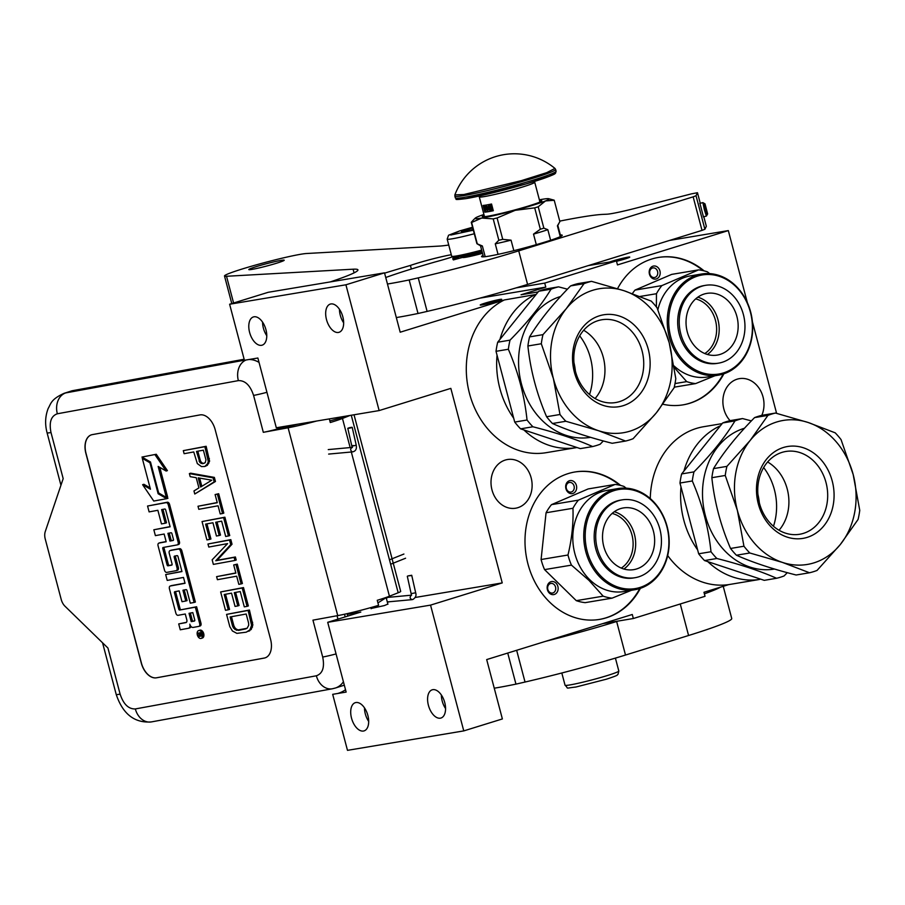 <?xml version="1.0" encoding="UTF-8"?>
<svg xmlns="http://www.w3.org/2000/svg" width="905" height="905" viewBox="0 0 905 905"><rect width="100%" height="100%" fill="white"/><g stroke="black" fill="none" stroke-linecap="round" stroke-linejoin="round"><path stroke-width="1.36" d="M345.518 689.723A34.763 28.779 -99.5 0 1 338.38 693.287A34.763 28.779 -99.5 0 1 337.769 693.468M720.391 425.78A79.945 66.201 80.5 0 0 683.909 471.12M681.001 486.947A79.945 66.201 80.5 0 0 697.631 549.878M707.823 561.654A79.945 66.201 80.5 0 0 759.08 579.539L728.706 584.619A79.945 66.201 -99.5 0 1 667.686 555.557M650.265 498.576A79.945 66.201 -99.5 0 1 696.465 428.416A79.945 66.201 -99.5 0 1 703.66 426.708L722.133 423.619M728.706 584.619L703.966 592.277L705.029 596.305L633.342 618.511L632.278 614.484L486.686 659.575L502.377 718.943L463.767 730.901L430.542 605.117L502.23 582.911L450.837 388.369L379.138 410.576L345.914 284.792L384.512 272.846L400.191 332.214L504.357 299.951L536.145 294.43M534.719 294.872A79.945 66.201 80.5 0 0 499.956 339.398M497.049 355.235A79.945 66.201 80.5 0 0 513.678 418.167M523.882 429.932A79.945 66.201 80.5 0 0 576.462 447.613A79.945 66.201 80.5 0 0 576.994 447.523M497.117 301.15A11.12 0.69 165.2 0 1 486.076 304.114A11.12 0.69 165.2 0 1 480.216 305.019A11.12 0.69 165.2 0 1 484.82 303.209A11.12 0.69 165.2 0 1 495.872 300.256A11.12 0.69 165.2 0 1 501.721 299.34A11.12 0.69 165.2 0 1 497.117 301.15M479.774 298.164L545.783 287.123L521.042 294.781L538.17 291.919M576.462 447.613L546.088 452.692A79.945 66.201 -99.5 0 1 469.695 394.263A79.945 66.201 -99.5 0 1 504.357 299.951M761.806 415.361A24.684 20.442 80.5 0 0 759.793 389.308A24.684 20.442 80.5 0 0 739.374 378.641A24.684 20.442 80.5 0 0 737.145 379.172A24.684 20.442 80.5 0 0 723.276 396.673A24.684 20.442 80.5 0 0 730.086 420.655M505.262 460.057A24.684 20.442 80.5 0 0 491.664 488.587A24.684 20.442 80.5 0 0 515.635 508.214A24.684 20.442 80.5 0 0 517.852 507.682A24.684 20.442 80.5 0 0 531.461 479.141A24.684 20.442 80.5 0 0 507.49 459.525A24.684 20.442 80.5 0 0 505.262 460.057M640.389 588.341A74.73 61.879 -99.5 0 1 606.305 617.81A74.73 61.879 -99.5 0 1 599.585 619.405A74.73 61.879 -99.5 0 1 527.004 560.003A74.73 61.879 -99.5 0 1 568.204 473.587A74.73 61.879 -99.5 0 1 574.935 471.98A74.73 61.879 -99.5 0 1 620.615 485.442M723.898 373.788A74.73 61.879 -99.5 0 1 689.825 403.257A74.73 61.879 -99.5 0 1 683.094 404.852A74.73 61.879 -99.5 0 1 662.946 404.252M617.561 288.65A74.73 61.879 -99.5 0 1 651.713 259.034A74.73 61.879 -99.5 0 1 658.444 257.439A74.73 61.879 -99.5 0 1 704.124 270.889M545.783 287.123L544.72 283.095L616.407 260.889L617.47 264.916L728.321 230.594L747.372 302.711M752.406 321.75L776.603 413.347M544.72 283.095L516.122 287.88M430.542 605.117L327.712 622.312L360.801 612.063L347.339 614.314L347.814 616.09M347.339 614.314L357.78 611.079M379.138 410.576L276.308 427.771L257.88 358.018L244.418 360.269L229.621 304.238L268.219 292.292L384.512 272.846M463.767 730.901L347.486 750.347L332.689 694.327L346.14 692.076L327.712 622.312M639.756 588.544A74.73 61.879 -99.5 0 1 605.728 617.911A74.73 61.879 -99.5 0 1 599.291 619.45M574.641 472.037A74.73 61.879 -99.5 0 1 619.642 485.204M723.265 373.991A74.73 61.879 -99.5 0 1 689.248 403.359A74.73 61.879 -99.5 0 1 682.811 404.908M658.15 257.484A74.73 61.879 -99.5 0 1 703.151 270.652M609.54 262.043A11.301 0.701 165.2 0 1 612.606 261.025A11.301 0.701 165.2 0 1 623.828 258.016A11.301 0.701 165.2 0 1 629.767 257.088A11.301 0.701 165.2 0 1 625.095 258.932A11.301 0.701 165.2 0 1 616.52 261.296M728.321 230.594L669.666 240.402M616.407 260.889L588.329 265.595M345.914 284.792L229.621 304.238M261.545 345.314A14.774 8.236 72.8 0 1 249.757 332.961A14.774 8.236 72.8 0 1 253.411 316.942A14.774 8.236 72.8 0 1 254.011 316.795A14.774 8.236 72.8 0 1 265.799 329.149A14.774 8.236 72.8 0 1 262.145 345.167A14.774 8.236 72.8 0 1 261.545 345.314M338.425 332.452A14.774 8.236 72.8 0 1 326.637 320.099A14.774 8.236 72.8 0 1 330.291 304.091A14.774 8.236 72.8 0 1 330.902 303.944A14.774 8.236 72.8 0 1 342.69 316.298A14.774 8.236 72.8 0 1 339.036 332.305A14.774 8.236 72.8 0 1 338.425 332.452M502.23 582.911L415.203 597.47M389.953 601.689L387.351 602.13M387.86 604.065L384.387 605.569L371.061 608.499M363.459 731.036A14.774 8.236 72.8 0 1 351.672 718.683A14.774 8.236 72.8 0 1 355.326 702.665A14.774 8.236 72.8 0 1 355.925 702.529A14.774 8.236 72.8 0 1 367.713 714.882A14.774 8.236 72.8 0 1 364.059 730.889A14.774 8.236 72.8 0 1 363.459 731.036M440.339 718.174A14.774 8.236 72.8 0 1 428.551 705.821A14.774 8.236 72.8 0 1 432.205 689.814A14.774 8.236 72.8 0 1 432.805 689.667A14.774 8.236 72.8 0 1 444.593 702.02A14.774 8.236 72.8 0 1 440.95 718.038A14.774 8.236 72.8 0 1 440.339 718.174M633.342 618.511L602.775 623.624M760.505 579.098L759.08 579.539M556.337 583.487A6.607 5.464 80.5 0 0 548.566 583.374A6.607 5.464 80.5 0 0 548.95 592.673A6.607 5.464 80.5 0 0 556.722 592.786A6.607 5.464 80.5 0 0 556.337 583.487M572.854 493.463A6.607 5.464 80.5 0 0 576.406 485.476A6.607 5.464 80.5 0 0 569.483 480.725A6.607 5.464 80.5 0 0 565.93 488.723A6.607 5.464 80.5 0 0 572.854 493.463M656.363 278.921A6.607 5.464 80.5 0 0 659.926 270.923A6.607 5.464 80.5 0 0 653.003 266.172A6.607 5.464 80.5 0 0 649.439 274.17A6.607 5.464 80.5 0 0 656.363 278.921M262.574 322.135A14.774 8.236 -107.2 0 0 266.771 335.71M339.454 309.272A14.774 8.236 -107.2 0 0 343.662 322.847M364.477 707.857A14.774 8.236 -107.2 0 0 368.686 721.432M441.369 695.006A14.774 8.236 -107.2 0 0 445.577 708.581M548.962 591.632A4.864 4.027 -99.5 0 1 547.774 586.678A4.864 4.027 -99.5 0 1 550.885 583.442A4.864 4.027 -99.5 0 1 554.403 584.856A4.864 4.027 80.5 0 1 555.591 589.811A4.864 4.027 80.5 0 1 552.491 593.047A4.864 4.027 80.5 0 1 548.962 591.632M568.974 482.557A4.864 4.027 -99.5 0 1 569.403 482.456A4.864 4.027 -99.5 0 1 574.132 486.324A4.864 4.027 -99.5 0 1 571.451 491.947A4.864 4.027 80.5 0 1 571.01 492.06A4.864 4.027 80.5 0 1 566.281 488.191A4.864 4.027 80.5 0 1 568.974 482.557M652.482 268.004A4.864 4.027 -99.5 0 1 652.924 267.903A4.864 4.027 -99.5 0 1 657.641 271.772A4.864 4.027 -99.5 0 1 654.96 277.405A4.864 4.027 80.5 0 1 654.53 277.507A4.864 4.027 80.5 0 1 649.801 273.638A4.864 4.027 80.5 0 1 652.482 268.004M329.861 420.904A15.645 0.973 -14.8 0 0 344.522 416.368M354.025 414.773L400.689 591.361A24.333 1.516 165.2 0 1 398.177 592.764L389.433 596.225A33.021 2.059 165.2 0 1 377.261 600.298L378.584 605.332A33.021 2.059 165.2 0 1 337.735 615.615L312.949 620.151L322.7 657.041A17.376 1.086 -14.8 0 0 336.06 653.93M244.158 359.251L73.034 390.587A34.763 21.799 72.3 0 0 71.325 391.005L64.108 393.313C50.725 399.433 50.997 403.698 48.18 408.46C45.193 416.198 44.831 424.321 47.094 432.839A17.376 1.086 165.2 0 0 50.997 432.522L63.18 478.632L45.261 531.574A10.43 6.539 -107.7 0 0 45.25 539.041L61.212 599.461A10.43 6.539 -107.7 0 0 64.99 606.226L107.933 648.025L120.116 694.135C123.453 704.214 128.521 709.147 135.331 708.943L316.354 675.786C322.644 673.592 324.759 667.347 322.7 657.041M344.285 685.062A34.763 21.799 72.3 0 1 342.61 685.719L335.382 688.026A34.763 21.799 -107.7 0 0 343.414 681.77M345.201 616.893L344.5 614.235M288.616 425.712L286.998 426.232A17.376 1.086 165.2 0 1 263.321 432.319L253.581 395.417A17.376 1.086 -14.8 0 0 266.941 392.306M292.473 425.067L285.629 427.251L297.711 424.196M316.58 421.04A33.021 2.059 165.2 0 1 288.107 427.782L263.321 432.319M141.27 663.014L85.885 453.382A17.376 10.905 72.3 0 1 91.371 434.853A17.376 10.905 72.3 0 1 92.231 434.638L199.982 414.909A17.376 10.905 72.3 0 1 215.186 429.705L270.572 639.337A17.376 10.905 72.3 0 1 265.086 657.867A17.376 10.905 72.3 0 1 264.226 658.082L156.475 677.811A17.376 10.905 72.3 0 1 141.27 663.014L141.395 662.969A17.376 10.905 -107.7 0 0 156.61 677.777L264.362 658.037A17.376 10.905 -107.7 0 0 265.142 657.845M329.33 418.902L330.291 422.522A33.021 2.059 165.2 0 0 342.463 418.449L350.156 447.568M350.077 415.44L342.463 418.449M91.439 434.83A17.376 10.905 -107.7 0 0 86.009 453.337L141.395 662.969M204.802 466.494L207.336 465.317L209.598 461.165L206.148 446.289L183.308 450.645L184.122 453.699L193.749 451.946L197.313 463.586L201.464 466.573L204.802 466.494L207.471 463.869L208.308 461.573L204.858 446.697L183.308 450.645M194.767 494.006L215.458 481.483L214.372 477.399L190.672 473.191L189.383 473.598L190.186 476.664L196.227 477.693L198.919 487.897L193.964 490.94L194.767 494.006L214.168 481.89L213.082 477.817L189.383 473.598M217.223 502.547L198.003 506.246L198.806 509.311L218.071 505.782L220.232 513.938L222.517 513.52L217.392 494.141L215.107 494.56L217.257 502.716L198.003 506.246M222.517 513.52L223.807 513.112L218.682 493.723L215.107 494.56M228.445 535.964L229.734 535.556L224.893 517.196L202.041 521.552L206.894 539.912L209.655 539.414L205.605 524.108L212.947 522.762L216.442 536.02L219.202 535.522L215.695 522.253L221.657 521.167L225.696 536.473L228.445 535.964L223.603 517.603L202.041 521.552M219.202 535.522L220.492 535.104L217.03 522.015M209.655 539.414L210.944 538.995L206.94 523.859M234.915 560.455L236.205 560.037L235.402 556.982L217.053 560.342L232.031 544.222L230.82 539.64L207.98 543.995L208.784 547.05L227.585 543.611L212.155 559.81L213.365 564.392L234.915 560.455L234.112 557.39L215.763 560.749L230.741 544.64L229.531 540.047L207.98 543.995M235.82 572.944L216.6 576.643L217.415 579.698L236.669 576.18L238.83 584.336L241.115 583.917L236.001 564.528L233.705 564.946L235.866 573.114L216.6 576.643M241.115 583.917L242.404 583.51L237.291 564.12L233.705 564.946M247.054 606.361L248.343 605.954L243.49 587.583L220.65 591.938L225.492 610.309L228.252 609.8L224.202 594.506L231.544 593.16L235.051 606.418L237.8 605.92L234.293 592.651L240.255 591.565L244.293 606.859L247.054 606.361L242.201 588.001L220.65 591.938M237.8 605.92L239.09 605.502L235.628 592.413M228.252 609.8L229.542 609.393L225.537 594.257M246.183 632.188L251.194 629.495L252.868 624.903L249.418 610.027L226.578 614.393L229.813 626.633L232.404 630.966L236.872 633.364L246.183 632.188L249.904 629.903L251.579 625.321L248.128 610.445L226.578 614.393M202.222 638.048A4.106 2.579 -107.7 0 0 202.426 638.002A4.106 2.579 -107.7 0 0 203.67 633.466A4.106 2.579 -107.7 0 0 200.129 630.129A4.106 2.579 -107.7 0 0 199.926 630.174A4.106 2.579 -107.7 0 0 199.734 630.253M198.998 626.317L200.05 625.989A2.545 1.595 -107.7 0 0 200.175 625.955A2.545 1.595 -107.7 0 0 200.978 623.24L196.623 606.757L179.654 610.038A0.962 0.6 72.3 0 1 178.805 609.223L174.45 592.741A0.962 0.6 72.3 0 1 174.756 591.712L179.167 590.908L182.018 601.701L185.785 601.01L182.934 590.218L186.102 589.63A0.962 0.6 72.3 0 1 186.95 590.456L190.299 603.16L194.089 602.458L180.548 551.224A2.545 1.595 -107.7 0 0 178.319 549.064L170.163 550.545A2.545 1.595 -107.7 0 0 170.038 550.579A2.545 1.595 -107.7 0 0 169.235 553.294L172.086 564.087A0.962 0.6 72.3 0 1 171.735 565.127L167.968 565.817A0.962 0.6 72.3 0 1 167.12 565.003L162.764 548.521A0.962 0.6 72.3 0 1 163.115 547.48L177.222 544.901A2.545 1.595 -107.7 0 0 177.346 544.867A2.545 1.595 -107.7 0 0 178.149 542.152L168.285 504.82A2.545 1.595 -107.7 0 0 166.056 502.648L147.56 506.031L149.11 511.891L157.866 510.296L161.463 523.916L165.23 523.226L161.633 509.606L164.801 509.017A0.962 0.6 72.3 0 1 165.649 509.843L170.129 526.789L153.839 529.776L155.389 535.636L164.144 534.029L166.181 541.756L159.009 543.068A2.545 1.595 -107.7 0 0 158.884 543.102A2.545 1.595 -107.7 0 0 158.07 545.817L164.518 570.229A2.545 1.595 -107.7 0 0 166.758 572.39L176.113 570.682A2.545 1.595 -107.7 0 0 176.237 570.648A2.545 1.595 -107.7 0 0 177.052 567.933L174.19 557.141A0.962 0.6 72.3 0 1 174.552 556.1L177.12 555.625A0.962 0.6 72.3 0 1 177.957 556.451L181.962 571.564L165.672 574.551L167.21 580.41L183.5 577.435L185.05 583.295L170.344 585.988A2.545 1.595 -107.7 0 0 170.219 586.021A2.545 1.595 -107.7 0 0 169.416 588.736L175.864 613.149A2.545 1.595 -107.7 0 0 178.093 615.309L185.265 613.997L186.815 619.857A2.545 1.595 72.3 0 1 186.011 622.572A2.545 1.595 72.3 0 1 185.887 622.606L178.715 623.918L180.265 629.79L188.421 628.285A3.801 2.387 -107.7 0 0 188.602 628.24A3.801 2.387 -107.7 0 0 189.812 624.19A3.801 2.387 -107.7 0 0 193.138 627.425L198.761 626.396A2.545 1.595 -107.7 0 0 198.885 626.362A2.545 1.595 -107.7 0 0 199.688 623.647L195.333 607.176L179.654 610.038M188.783 628.172L189.711 627.878A3.801 2.387 -107.7 0 0 189.892 627.832A3.801 2.387 -107.7 0 0 191.079 626.543M186.419 622.335L178.715 623.918M185.005 583.125L171.633 585.569A2.545 1.595 -107.7 0 0 171.509 585.603A2.545 1.595 -107.7 0 0 171.384 585.648M181.916 571.406L165.672 574.551M175.536 555.919A0.962 0.6 -107.7 0 0 175.48 556.733L174.19 557.141M176.362 570.602L177.403 570.263A2.545 1.595 -107.7 0 0 177.527 570.24A2.545 1.595 -107.7 0 0 178.342 567.514L175.48 556.733M166.135 541.586L160.298 542.661A2.545 1.595 -107.7 0 0 160.174 542.683A2.545 1.595 -107.7 0 0 160.049 542.729M170.083 526.62L153.839 529.776M165.23 523.226L166.52 522.819L162.968 509.357M177.471 544.821L178.511 544.493A2.545 1.595 -107.7 0 0 178.636 544.459A2.545 1.595 -107.7 0 0 179.439 541.744L169.574 504.402A2.545 1.595 -107.7 0 0 167.346 502.23L147.56 506.031M164.11 547.299A0.962 0.6 -107.7 0 0 164.054 548.113L162.764 548.521M172.029 564.901L169.258 565.41A0.962 0.6 -107.7 0 1 168.409 564.584L164.054 548.113M194.089 602.458L195.378 602.051L181.837 550.817A2.545 1.595 -107.7 0 0 179.609 548.645L171.452 550.138A2.545 1.595 -107.7 0 0 171.328 550.172A2.545 1.595 -107.7 0 0 171.203 550.217M185.785 601.01L187.075 600.592L184.269 589.97M175.796 591.519A0.962 0.6 -107.7 0 0 175.74 592.334L174.45 592.741M180.943 609.631A0.962 0.6 -107.7 0 1 180.095 608.816L175.74 592.334M166.328 497.411L158.149 466.426L166.124 471.041L167.414 470.623L156.26 454.265L141.949 457.059L150.49 461.991L158.669 492.976L166.328 497.411L167.617 496.992L159.8 467.376M150.083 487.863L143.906 484.288L142.617 484.695L153.76 501.053L166.667 498.689L158.126 493.745L149.947 462.76L142.289 458.337L150.445 489.232L142.617 484.695M166.667 498.689L167.957 498.27L166.418 497.377M206.148 446.289L204.858 446.697M209.383 458.53L208.093 458.937M209.598 461.165L208.308 461.573M208.761 463.451L207.471 463.869M207.336 465.317L206.046 465.736M215.458 481.483L214.168 481.89M214.372 477.399L213.082 477.817M218.682 493.723L217.392 494.141M224.893 517.196L223.603 517.603M230.82 539.64L229.531 540.047M232.031 544.222L230.741 544.64M217.053 560.342L215.763 560.749M235.402 556.982L234.112 557.39M237.291 564.12L236.001 564.528M243.49 587.583L242.201 588.001M252.653 622.278L251.364 622.685M252.868 624.903L251.579 625.321M252.484 627.12L251.194 627.527M251.194 629.495L249.904 629.903M249.633 630.853L248.343 631.26M249.418 610.027L248.128 610.445M198.84 630.536A4.106 2.579 -107.7 0 0 198.636 630.581A4.106 2.579 -107.7 0 0 197.381 635.118A4.106 2.579 -107.7 0 0 200.933 638.455A4.106 2.579 -107.7 0 0 201.136 638.41A4.106 2.579 -107.7 0 0 202.381 633.873A4.106 2.579 -107.7 0 0 198.84 630.536M196.623 606.757L195.333 607.176M156.26 454.265L141.949 457.059M166.124 471.041L154.97 454.672M143.488 457.953L142.289 458.337M150.626 462.546L149.947 462.76M159.337 493.361L158.126 493.745M196.498 451.437L203.376 450.181L205.944 459.864L205.243 462.67L202.618 463.688L199.926 462.579L196.498 451.437M200.627 487.048L198.195 477.863L211.793 480.193L200.627 487.048M248.615 623.183L248.694 625.31L247.076 628.285L236.522 630.219L233.558 628.081L232.562 626.124L230.13 616.95L246.183 614.009L248.615 623.183M202.053 635.548L198.591 636.645L198.297 635.548L199.756 634.812L199.462 633.704L197.89 633.998L197.675 633.195L201.261 632.538L202.053 635.548M191.238 621.633L189.032 613.307L192.799 612.617L194.756 620.004A0.962 0.6 72.3 0 1 194.405 621.045L191.238 621.633L192.527 621.215L190.367 613.07M169.948 541.066L167.911 533.339L171.079 532.762A0.962 0.6 72.3 0 1 171.916 533.577L173.466 539.448A0.962 0.6 72.3 0 1 173.115 540.477L169.948 541.066L171.237 540.647L169.246 533.09M204.406 463.179L202.618 463.688M203.908 463.269L201.114 463.428M202.403 463.021L201.215 462.161L199.926 462.579M201.215 462.161L200.356 460.713L199.066 461.131M200.356 460.713L197.833 451.188M201.826 486.313L199.666 478.112M245.934 628.851L238.49 630.389M239.78 629.982L236.522 630.219M237.811 629.801L236.171 629.032L234.881 629.45M236.171 629.032L234.848 627.674L233.558 628.081M234.848 627.674L233.852 625.717L232.562 626.124M233.852 625.717L231.465 616.701M202.075 635.819L200.276 635.661M200.265 636.17L198.591 636.645M199.881 636.238L199.632 635.299L200.525 635.016L199.632 635.287M200.774 633.376L199.462 633.704M200.752 633.296L197.89 633.998M199.179 633.579L199.01 632.946M194.699 620.819L192.527 621.215M173.409 540.251L171.237 540.647M200.548 635.129L201.215 634.824L200.853 633.455L200.141 633.579L200.548 635.129M201.43 633.172L200.141 633.579M201.453 633.262L200.853 633.455M473.349 230.187L450.758 235.04L459.729 230.911L472.568 227.246L459.582 230.945L448.552 235.243L447.183 239.124L451.697 256.228A27.806 1.742 -14.8 0 0 451.776 256.319L453.473 257.303A26.415 1.652 -14.8 0 0 455.758 257.28M451.776 256.319A27.806 1.742 -14.8 0 0 456.527 255.957A27.806 1.742 -14.8 0 0 481.652 250.097M458.315 256.896A26.415 1.652 -14.8 0 0 478.575 252.269M472.761 227.981A12.161 0.758 -14.8 0 0 466.448 229.791A12.161 0.758 -14.8 0 0 461.448 231.804A12.161 0.758 -14.8 0 0 473.145 229.451M469.91 230.277L466.55 229.893L465.883 231.194M466.55 229.893L466.844 230.99M453.337 257.224L452.738 258.785L453.36 259.916L462.07 257.54L464.061 255.764M453.36 259.916L462.704 254.746M471.663 252.676L482.184 252.133M452.738 258.785L458.541 255.595M477.173 251.285L481.924 251.104M350.733 427.895C352.916 427.149 352.43 427.103 349.251 427.76C347.068 428.506 347.565 428.551 350.733 427.895L352.203 427.33L356.197 445.034C356.921 448.948 355.71 451.233 352.543 451.889L328.651 454.084M349.251 427.76L347.792 428.325L352.135 447.387L328.244 449.593M410.938 575.637L408.076 575.897L411.718 575.275L415.678 592.798C416.56 595.524 415.61 597.753 412.838 599.495M408.076 575.897L407.307 576.27L411.47 595.185M411.605 595.162L386.141 597.56M377.951 602.9L386.865 597.176M387.408 597.413L386.378 598.431L387.691 597.357M387.227 601.644L388.403 601.802L387.227 601.644M579.698 335.846A55.092 45.623 -99.5 0 1 589.517 394.546M552.457 423.506C568.702 430.712 588.612 437.307 612.176 443.292L625.57 441.052A81.688 67.637 80.5 0 0 629.371 440.011A81.688 67.637 80.5 0 0 633.104 438.71L656.397 412.759A73 60.443 80.5 0 0 669.225 342.791L675.797 378.641A81.688 67.637 80.5 0 1 674.135 387.736L656.397 412.759A73 60.443 80.5 0 1 629.937 431.165A73 60.443 80.5 0 1 598.488 430.69L565.851 421.266L552.457 423.506A81.688 67.637 -99.5 0 1 546.597 416.741C536.71 393.766 530.477 370.19 527.898 345.993A81.688 67.637 -99.5 0 1 529.572 336.886C539.584 320.506 553.26 303.514 570.602 285.912A81.688 67.637 -99.5 0 1 574.324 284.611A81.688 67.637 80.5 0 1 578.125 283.582L591.519 281.342L624.156 290.765L651.249 301.116A81.688 67.637 80.5 0 1 657.109 307.881L669.225 342.791A73 60.443 80.5 0 0 624.156 290.765A73 60.443 80.5 0 0 566.259 308.696L583.997 283.672L570.602 285.912M603.33 440.95L600.151 444.231A81.688 67.637 80.5 0 1 596.418 445.52A81.688 67.637 -99.5 0 1 592.617 446.561L580.297 448.62L520.579 428.846A81.688 67.637 -99.5 0 1 514.719 422.069L496.019 351.321A81.688 67.637 -99.5 0 1 497.693 342.214L510.013 340.156C527.389 322.542 541.066 305.551 551.043 289.181L538.713 291.24L497.693 342.214M595.094 398.528A41.969 34.752 80.5 0 0 603.284 357.328A41.969 34.752 -99.5 0 0 583.68 330.257M575.478 371.469A41.969 34.752 80.5 0 0 615.694 402.544A41.969 34.752 80.5 0 0 642.064 350.846A41.969 34.752 -99.5 0 0 601.848 319.759A41.969 34.752 -99.5 0 0 575.478 371.469M574.37 372.17A46.574 38.576 -99.5 0 1 599.449 315.788A46.574 38.576 -99.5 0 1 648.274 349.285A46.574 38.576 -99.5 0 1 623.194 405.678A46.574 38.576 -99.5 0 1 574.37 372.17M567.435 289.181L558.566 286.851L546.247 288.91A81.688 67.637 -99.5 0 0 538.713 291.24M592.617 446.561C576.417 439.344 556.507 432.76 532.898 426.775A81.688 67.637 -99.5 0 1 527.038 420.01C524.504 395.813 518.271 372.227 508.35 349.262L496.019 351.321M527.038 420.01L514.719 422.069M508.35 349.262A81.688 67.637 -99.5 0 1 510.013 340.156M551.043 289.181A81.688 67.637 -99.5 0 1 554.765 287.88A81.688 67.637 80.5 0 1 558.566 286.851M590.546 437.33L590.569 437.33A72.129 59.73 -99.5 0 1 520.499 379.998A72.129 59.73 -99.5 0 1 560.263 296.591A72.129 59.73 80.5 0 1 560.557 296.501M532.898 426.775L520.579 428.846M575.365 371.005A52.852 43.768 80.5 0 0 573.974 362.701M625.57 441.052L598.488 430.69A73 60.443 -99.5 0 1 553.419 378.663A73 60.443 -99.5 0 1 566.259 308.696L542.966 334.646L529.572 336.886M565.851 421.266A81.688 67.637 -99.5 0 1 559.991 414.501L553.419 378.663L541.303 343.753A81.688 67.637 -99.5 0 1 542.966 334.646M541.303 343.753L527.898 345.993M559.991 414.501L546.597 416.741M591.519 281.342A81.688 67.637 80.5 0 0 583.997 283.672M652.335 501.132A50.227 41.596 80.5 0 0 593.703 506.415A50.227 41.596 80.5 0 0 601.746 576.949A50.227 41.596 -99.5 0 0 660.39 571.666A50.227 41.596 -99.5 0 0 652.335 501.132M634.925 589.709A51.268 42.456 -99.5 0 0 668.116 553.566A51.268 42.456 -99.5 0 0 652.29 500.442A51.268 42.456 80.5 0 0 618.013 488.564A51.268 42.456 80.5 0 0 584.822 524.708A51.268 42.456 80.5 0 0 600.649 577.831A51.268 42.456 -99.5 0 0 634.925 589.709L623.964 591.542A51.268 42.456 -99.5 0 1 589.698 579.664A51.268 42.456 80.5 0 1 573.872 526.54A51.268 42.456 80.5 0 1 607.051 490.397L612.606 489.469A51.268 42.456 80.5 0 0 612.052 489.571L612.063 489.628M576.281 600.66L544.561 569.618L571.451 565.127L588.974 580.365L603.171 596.169L576.281 600.66A57.354 47.49 -99.5 0 0 585.173 602.651L612.063 598.16L631.464 590.286M626.147 488.157L623.964 486.426A57.354 47.49 80.5 0 0 615.072 484.435L578.374 500.148A57.354 47.49 80.5 0 0 572.956 508.271C573.499 523.486 571.836 539.063 567.978 555.014A57.354 47.49 80.5 0 0 571.451 565.127M578.374 500.148L551.484 504.651L588.182 488.926L615.072 484.435M551.484 504.651A57.354 47.49 80.5 0 0 546.066 512.762L572.956 508.271M567.978 555.014L541.088 559.516L546.066 512.762M541.088 559.516A57.354 47.49 80.5 0 0 544.561 569.618M612.063 598.16A57.354 47.49 -99.5 0 1 603.171 596.169M609.947 489.99L612.052 489.571M609.936 489.933A51.268 42.456 80.5 0 0 608.816 490.171L611.497 489.696M618.013 488.564L614.744 489.119A51.268 42.456 80.5 0 0 613.07 489.435L611.248 489.775M610.592 489.978L611.26 489.865L610.604 490.012M614.393 489.175A51.268 42.456 80.5 0 0 614.031 489.232A51.268 42.456 80.5 0 0 613.194 489.39L613.194 489.413M613.681 489.3A51.268 42.456 80.5 0 0 613.318 489.356A51.268 42.456 80.5 0 0 612.3 489.537L613.194 489.39M621.283 568.091A29.435 24.378 -99.5 0 0 628.138 561.247A29.435 24.378 80.5 0 0 612.142 513.44M623.884 569.019A31.279 25.906 -99.5 0 0 630.378 562.277A31.279 25.906 80.5 0 0 614.303 511.721M649.349 559.109A31.279 25.906 -99.5 0 1 633.738 569.641A31.279 25.906 -99.5 0 1 606.508 553.69A31.279 25.906 -99.5 0 1 607.809 518.463A31.279 25.906 80.5 0 1 623.421 507.931A31.279 25.906 80.5 0 1 650.661 523.882A31.279 25.906 80.5 0 1 649.349 559.109M622.074 499.877L620.536 500.126A39.458 32.671 80.5 0 0 600.852 513.418A39.458 32.671 -99.5 0 0 599.201 557.842A39.458 32.671 -99.5 0 0 633.545 577.956L635.084 577.695A39.458 32.671 -99.5 0 1 600.739 557.582A39.458 32.671 -99.5 0 1 602.391 513.158A39.458 32.671 80.5 0 1 622.074 499.877A39.458 32.671 80.5 0 1 656.419 519.99A39.458 32.671 80.5 0 1 654.768 564.415A39.458 32.671 -99.5 0 1 635.084 577.695M735.844 286.58A50.227 41.596 80.5 0 0 677.212 291.863A50.227 41.596 80.5 0 0 685.266 362.396A50.227 41.596 -99.5 0 0 743.899 357.113A50.227 41.596 -99.5 0 0 735.844 286.58M718.434 375.156A51.268 42.456 -99.5 0 0 751.625 339.013A51.268 42.456 -99.5 0 0 735.799 285.889A51.268 42.456 80.5 0 0 701.522 274.023A51.268 42.456 80.5 0 0 668.331 310.155A51.268 42.456 80.5 0 0 684.157 363.278A51.268 42.456 -99.5 0 0 718.434 375.156L707.484 376.989A51.268 42.456 -99.5 0 1 674.089 365.959M675.017 383.562L686.691 381.616L674.361 367.668M674.259 387.17L695.583 383.607L714.973 375.733M709.656 273.615L707.472 271.873A57.354 47.49 80.5 0 0 698.581 269.882L661.883 285.595A57.354 47.49 80.5 0 0 656.464 293.718L656.385 306.965M661.883 285.595L634.993 290.098L671.691 274.385L698.581 269.882M634.993 290.098A57.354 47.49 80.5 0 0 632.38 293.605M640.016 296.467L656.464 293.718M695.583 383.607A57.354 47.49 -99.5 0 1 686.691 381.616M696.477 274.86A51.268 42.456 80.5 0 0 696.126 274.928L690.572 275.855A51.268 42.456 80.5 0 0 657.878 309.702M693.456 275.437L695.572 275.018M693.445 275.38A51.268 42.456 80.5 0 0 692.336 275.629L695.017 275.177M694.757 275.222L696.59 274.882A51.268 42.456 80.5 0 1 698.253 274.566L701.522 274.023M696.703 274.837L696.703 274.86A51.268 42.456 80.5 0 1 697.54 274.679L696.839 274.803A51.268 42.456 80.5 0 0 695.809 274.984L696.703 274.837M704.803 353.55A29.435 24.378 -99.5 0 0 711.647 346.694A29.435 24.378 80.5 0 0 695.662 298.888M707.405 354.477A31.279 25.906 -99.5 0 0 713.898 347.724A31.279 25.906 80.5 0 0 697.823 297.168M732.858 344.556A31.279 25.906 -99.5 0 1 717.258 355.088A31.279 25.906 -99.5 0 1 690.017 339.137A31.279 25.906 -99.5 0 1 691.33 303.91A31.279 25.906 80.5 0 1 706.929 293.378A31.279 25.906 80.5 0 1 734.17 309.329A31.279 25.906 80.5 0 1 732.858 344.556M705.583 285.324L704.045 285.584A39.458 32.671 80.5 0 0 684.361 298.865A39.458 32.671 -99.5 0 0 682.709 343.289A39.458 32.671 -99.5 0 0 717.065 363.403L718.604 363.143A39.458 32.671 -99.5 0 1 684.248 343.029A39.458 32.671 -99.5 0 1 685.9 298.605A39.458 32.671 80.5 0 1 705.583 285.324A39.458 32.671 80.5 0 1 739.939 305.438A39.458 32.671 80.5 0 1 738.288 349.862A39.458 32.671 -99.5 0 1 718.604 363.143M763.65 467.557A55.092 45.623 -99.5 0 1 773.47 526.269M736.41 555.229C752.655 562.435 772.565 569.019 796.129 575.003L809.523 572.763A81.688 67.637 80.5 0 0 813.324 571.734A81.688 67.637 80.5 0 0 817.057 570.433L840.338 544.482A73 60.443 80.5 0 0 853.177 474.514L859.75 510.352A81.688 67.637 80.5 0 1 858.076 519.459L840.338 544.482A73 60.443 80.5 0 1 813.878 562.887A73 60.443 80.5 0 1 782.44 562.412L749.804 552.989L736.41 555.229A81.688 67.637 -99.5 0 1 730.55 548.464C720.652 525.488 714.418 501.902 711.85 477.704A81.688 67.637 -99.5 0 1 713.525 468.609C723.536 452.228 737.213 435.237 754.544 417.624A81.688 67.637 -99.5 0 1 758.277 416.323A81.688 67.637 80.5 0 1 762.078 415.293L775.472 413.053L808.108 422.477L835.191 432.828A81.688 67.637 80.5 0 1 841.05 439.604L853.177 474.514A73 60.443 80.5 0 0 808.108 422.477A73 60.443 80.5 0 0 750.2 440.407L767.938 415.384L754.544 417.624M787.282 572.673L784.103 575.942A81.688 67.637 80.5 0 1 780.37 577.243A81.688 67.637 -99.5 0 1 776.569 578.272L764.25 580.343L704.52 560.557A81.688 67.637 -99.5 0 1 698.66 553.792L679.972 483.032A81.688 67.637 -99.5 0 1 681.635 473.937L693.965 471.878C711.341 454.265 725.018 437.273 734.984 420.893L722.665 422.963L681.635 473.937M779.047 530.251A41.969 34.752 80.5 0 0 787.237 489.051A41.969 34.752 -99.5 0 0 767.632 461.98M759.431 503.18A41.969 34.752 80.5 0 0 799.647 534.267A41.969 34.752 80.5 0 0 826.016 482.557A41.969 34.752 -99.5 0 0 785.8 451.482A41.969 34.752 -99.5 0 0 759.431 503.18M758.322 503.893A46.574 38.576 -99.5 0 1 783.402 447.5A46.574 38.576 -99.5 0 1 832.227 481.008A46.574 38.576 -99.5 0 1 807.147 537.389A46.574 38.576 -99.5 0 1 758.322 503.893M751.388 420.893L742.519 418.563L730.199 420.621A81.688 67.637 -99.5 0 0 722.665 422.963M776.569 578.272C760.358 571.066 740.46 564.471 716.851 558.498A81.688 67.637 -99.5 0 1 710.991 551.733C708.457 527.524 702.223 503.938 692.291 480.974L679.972 483.032M710.991 551.733L698.66 553.792M692.291 480.974A81.688 67.637 -99.5 0 1 693.965 471.878M734.984 420.893A81.688 67.637 -99.5 0 1 738.718 419.603A81.688 67.637 80.5 0 1 742.519 418.563M774.522 569.041L774.499 569.053A72.129 59.73 -99.5 0 1 704.441 511.721A72.129 59.73 -99.5 0 1 744.204 428.314A72.129 59.73 80.5 0 1 744.51 428.223M716.851 558.498L704.52 560.557M759.318 502.728A52.852 43.768 80.5 0 0 757.926 494.424M809.523 572.763L782.44 562.412A73 60.443 -99.5 0 1 737.371 510.375A73 60.443 -99.5 0 1 750.2 440.407L726.919 466.369L713.525 468.609M749.804 552.989A81.688 67.637 -99.5 0 1 743.944 546.224L737.371 510.375L725.244 475.464A81.688 67.637 -99.5 0 1 726.919 466.369M725.244 475.464L711.85 477.704M743.944 546.224L730.55 548.464M775.472 413.053A81.688 67.637 80.5 0 0 767.938 415.384M354.07 272.869L353.097 269.204L226.522 276.274A43.451 2.715 165.2 0 1 224.497 275.991A43.451 2.715 165.2 0 1 253.604 265.618A43.451 2.715 165.2 0 1 306.49 253.513L439.706 246.07A104.279 6.516 165.2 0 0 448.744 245.029M559.743 221.114A166.848 10.43 165.2 0 1 603.239 214.372L606.791 214.214A34.763 2.172 165.2 0 0 635.955 208.127L691.352 193.885L697.472 192.72L696.024 195.729L693.151 196.838L518.723 250.866A104.279 6.516 -14.8 0 1 418.246 277.869A149.472 9.344 165.2 0 1 409.162 279.95L418.019 313.492A120.965 7.557 -14.8 0 1 396.322 317.565M353.097 269.204A104.279 6.516 165.2 0 1 357.95 269.882A104.279 6.516 165.2 0 1 330.291 281.908M451.301 254.724A26.415 1.652 165.2 0 0 410.406 265.437A153.296 9.582 -14.8 0 0 384.591 273.152M452.602 256.794A26.415 1.652 165.2 0 1 434.988 261.998A100.455 6.278 -14.8 0 0 385.745 277.518M387.464 284.023A120.965 7.557 -14.8 0 0 409.162 279.95M483.055 255.402A41.709 2.602 -14.8 0 0 481.562 256.568A41.709 2.602 -14.8 0 0 488.802 256.16A41.709 2.602 -14.8 0 0 534.301 245.21A41.709 2.602 -14.8 0 0 562.22 235.255A41.709 2.602 -14.8 0 0 560.353 234.972M281.025 260.402A18.304 1.143 165.2 0 1 284.204 260.221A18.304 1.143 165.2 0 1 271.953 264.588A18.304 1.143 165.2 0 1 251.986 269.396A18.304 1.143 165.2 0 1 248.818 269.566A18.304 1.143 165.2 0 1 261.07 265.199A18.304 1.143 165.2 0 1 281.025 260.402M463.552 256.85A17.489 1.097 -14.8 0 0 462.704 257.45A17.489 1.097 -14.8 0 0 465.736 257.269A17.489 1.097 -14.8 0 0 482.512 253.332M410.406 265.437L411.356 269.023M706.33 226.284L703.807 216.736L706.341 226.261L704.893 229.27L702.02 230.379L527.581 284.408A104.279 6.516 165.2 0 1 427.115 311.411A149.472 9.344 165.2 0 1 418.019 313.492M699.938 203.376L703.445 216.827M545.455 641.374A104.279 6.516 -14.8 0 0 616.644 621.497L617.991 621.079M704.373 593.838A104.279 6.516 -14.8 0 0 720.482 587.164M494.254 688.196A120.965 7.557 -14.8 0 0 515.952 684.123L507.739 653.059M723.231 586.316L731.738 618.511A104.279 6.516 165.2 0 1 688.581 635.502L625.502 655.039A104.279 6.516 165.2 0 1 525.036 682.042A149.472 9.344 165.2 0 1 515.952 684.123M498.044 254.362L495.261 243.83L498.847 240.244A42.931 2.681 -14.8 0 0 502.739 239.35L497.094 217.981L515.205 210.311A38.236 2.387 -14.8 0 0 533.203 205.141A38.236 2.387 -14.8 0 0 545.534 200.921L554.233 200.288A42.931 2.681 -14.8 0 0 553.928 200.107A42.931 2.681 -14.8 0 0 553.871 200.096M538.215 206.781A42.931 2.681 165.2 0 1 536.484 207.324A42.931 2.681 165.2 0 1 534.697 207.867L540.342 229.237A42.931 2.681 -14.8 0 0 543.86 228.151L538.215 206.781L545.534 200.921A38.236 2.387 -14.8 0 0 548.735 198.715A38.236 2.387 -14.8 0 0 542.412 199.281L542.367 199.281A38.236 2.387 -14.8 0 0 539.38 199.824M471.618 222.494L477.274 243.852A42.931 2.681 165.2 0 1 477.014 243.762A42.931 2.681 165.2 0 1 476.901 243.671L471.256 222.302A42.931 2.681 -14.8 0 0 471.618 222.494L481.709 218.071L493.202 218.874A42.931 2.681 -14.8 0 0 497.094 217.981M473.372 219.983L471.256 222.302M560.263 236.635L557.412 225.809L559.878 221.646L554.233 200.288M543.86 228.151L547.83 229.689L550.625 240.244M536.303 244.633L533.52 234.124L540.342 229.237M481.743 218.071A38.236 2.387 -14.8 0 0 515.205 210.311L534.697 207.867M502.739 239.35L511.054 240.164L513.836 250.674M498.847 240.244L493.202 218.874M477.274 243.852L482.365 245.979A39.978 2.5 165.2 0 1 480.612 245.855L477.014 243.762M485.193 256.681L482.365 245.979M483.926 214.474A38.236 2.387 -14.8 0 0 478.575 216.431A38.236 2.387 -14.8 0 0 475.238 218.139A38.236 2.387 -14.8 0 0 481.709 218.071M484.152 215.333A30.759 1.923 165.2 0 0 482.308 216.533A30.759 1.923 165.2 0 0 487.648 216.238A30.759 1.923 -14.8 0 0 521.201 208.161A30.759 1.923 -14.8 0 0 541.801 200.82A30.759 1.923 -14.8 0 0 539.606 200.684M557.412 225.809A39.978 2.5 -14.8 0 0 557.763 225.469L558.758 223.761M533.52 234.124A39.978 2.5 -14.8 0 0 547.83 229.689M495.261 243.83A39.978 2.5 -14.8 0 0 511.054 240.164M554.957 168.432L546.665 172.674L521.427 180.627L463.846 194.53L454.864 194.88L455.26 197.844A52.139 3.258 165.2 0 0 464.31 197.335A52.139 3.258 165.2 0 0 521.178 183.658A52.139 3.258 165.2 0 0 556.089 171.203L555.534 173.183C554.154 173.771 558.181 173.07 544.742 178.036C526.167 184.654 483.236 195.876 465.985 198.625C450.351 200.514 458.62 198.896 455.26 197.844M553.577 172.979L549.765 176.17L525.963 183.964L466.132 198.591M484.571 205.277A3.473 1.934 -107.2 0 0 483.949 208.795L484.831 212.155A28.677 1.787 -14.8 0 0 488.248 211.702A28.677 1.787 -14.8 0 0 493.304 210.729L491.539 204.021A28.677 1.787 -14.8 0 1 486.471 204.994A28.677 1.787 -14.8 0 1 483.066 205.446L483.949 208.795A3.473 1.934 -107.2 0 0 486.754 211.827L493.304 210.729M484.831 212.155L486.754 211.827A3.473 1.934 -107.2 0 0 486.901 211.793A3.473 1.934 -107.2 0 0 487.795 208.15A3.473 1.934 -107.2 0 0 485.487 205.141M489.232 204.485A3.473 1.934 -107.2 0 0 488.576 208.026A3.473 1.934 -107.2 0 0 491.381 211.057A3.473 1.934 -107.2 0 0 491.528 211.023A3.473 1.934 -107.2 0 0 492.422 207.381A3.473 1.934 -107.2 0 0 489.967 204.338M489.65 204.406A3.473 1.934 -107.2 0 0 488.938 206.578A3.473 1.934 -107.2 0 0 489.13 207.845A3.473 1.934 -107.2 0 0 490.103 209.881L489.062 205.944L490.125 209.926M490.148 209.926A3.473 1.934 -107.2 0 0 491.788 210.899M484.978 205.22A3.473 1.934 -107.2 0 0 484.503 208.625A3.473 1.934 -107.2 0 0 487.162 211.668M490.035 206.227L489.062 205.944M490.781 209.066L490.171 206.736M491.698 205.707L490.227 205.831L490.024 206.759L490.929 206.114M492.614 208.998L491.607 209.157L492.32 207.019M487.275 210.096L487.829 209.926L485.634 206.125L485.374 210.424L485.578 209.315L487.275 210.096L485.08 206.306M485.657 210.367L486.132 209.225M490.861 206.102L491.46 206.691L490.793 209.824L492.501 209.53L491.053 209.327L491.788 206.996L491.279 205.831M491.291 205.492L490.544 205.695M486.392 208.829L485.533 208.976L485.363 206.612L486.392 208.829M486.358 208.761L485.533 208.976M486.087 208.806L486.03 208.048M706.16 209.202L705.244 204.869L706.16 209.202M707.642 213.931L705.006 203.851L707.642 213.931L706.398 216.046L704.384 209.847L702.88 202.607L705.006 203.851M706.42 210.141L706.635 210.899M705.527 206.634L705.685 207.279M706.138 208.58C707.846 215.82 707.71 216.091 705.742 209.406C704.033 202.166 704.169 201.883 706.138 208.58M351.264 415.237L398.177 592.764M244.407 360.19L65.805 392.894L73.034 390.587M259.034 362.396A34.763 21.799 -107.7 0 0 248.875 359.523M253.581 395.417C250.244 385.349 245.176 380.417 238.366 380.62L57.343 413.777A17.376 13.496 -100.4 0 1 65.805 392.894A34.763 21.799 -107.7 0 0 64.108 393.313M238.366 380.62A17.376 13.496 -100.4 0 1 246.205 359.964M337.961 619.133L337.067 615.739M57.343 413.777C51.065 415.961 48.949 422.216 50.997 432.522M288.107 427.782L337.735 615.615M316.354 675.786A17.376 13.496 79.6 0 0 332.384 688.773L335.382 688.026M135.331 708.943A17.376 13.496 79.6 0 0 151.35 721.918L332.384 688.773M120.116 694.135A17.376 1.086 165.2 0 1 116.213 694.463C122.809 714.056 134.517 723.208 151.35 721.918M351.321 452.002L389.433 596.225M200.978 623.24L199.688 623.647M171.633 585.569L170.344 585.988M178.342 567.514L177.052 567.933M160.298 542.661L159.009 543.068M167.346 502.23L166.056 502.648M169.574 504.402L168.285 504.82M179.439 541.744L178.149 542.152M168.409 564.584L167.12 565.003M169.258 565.41L167.968 565.817M171.452 550.138L170.163 550.545M179.609 548.645L178.319 549.064M181.837 550.817L180.548 551.224M180.095 608.816L178.805 609.223M202.064 635.853L200.876 636.238M200.412 634.609L199.756 634.812M201.815 634.643L201.215 634.824M482.037 252.133A16.516 1.029 165.2 0 1 463.665 256.138M447.183 239.124A27.806 1.742 -14.8 0 0 474.288 233.75M615.411 658.105L618.816 671.012A27.806 1.742 165.2 0 1 607.312 675.549A27.806 1.742 165.2 0 1 579.686 682.936A27.806 1.742 165.2 0 1 565.048 685.221L561.813 672.992M352.475 447.398C350.133 448.529 350.043 450.023 352.203 451.878L352.543 451.889M353.255 445.464C351.072 446.21 351.559 446.256 354.737 445.599L356.197 445.034M412.047 593.431L415.678 592.798M411.323 595.219C409.49 597.368 409.818 598.827 412.307 599.596M233.592 303.017L226.522 276.274M427.115 311.411L418.246 277.869M527.581 284.408L518.723 250.866M702.02 230.379L693.151 196.838M704.893 229.27L696.024 195.729M697.472 192.72L700.266 203.286L697.472 192.742M525.036 682.042L516.653 650.299M625.502 655.039L616.644 621.497M688.581 635.502L680.255 603.986M454.864 194.88A63.61 63.61 0 0 1 554.969 168.432L555.625 169.45A52.139 3.258 165.2 0 1 520.714 181.894A52.139 3.258 165.2 0 1 463.846 195.582A52.139 3.258 165.2 0 1 454.796 196.091M478.937 196.068L479.277 196.883A28.677 1.787 -14.8 0 0 484.254 196.6A28.677 1.787 -14.8 0 0 515.533 189.077A28.677 1.787 -14.8 0 0 534.731 182.233L534.617 181.351M116.213 694.463L102.559 642.788M60.94 485.261L47.094 432.839M198.636 630.581L199.926 630.174M201.136 638.41L202.426 638.002M198.885 626.362L200.175 625.955M188.602 628.24L189.892 627.832M170.219 586.021L171.509 585.603M176.237 570.648L177.527 570.24M158.884 543.102L160.174 542.683M177.346 544.867L178.636 544.459M170.038 550.579L171.328 550.172M338.538 417.363L338.798 418.382M386.118 597.447L387.917 604.269M370.824 607.594L371.118 608.714M463.733 257.54L463.428 256.364M618.816 671.012L618.025 674.327C616.101 675.322 620.909 674.406 606.418 679.191L575.919 687.019C563.634 688.4 569.392 688.988 565.048 685.221M303.695 423.189L303.695 424.355M412.024 599.653L388.109 601.859M389.467 559.822L403.913 554.041M390.632 564.234L405.587 558.227M614.031 489.232L613.318 489.356M224.497 275.991L231.782 303.571M480.521 245.798L483.44 256.839M475.238 218.139L473.27 220.073M548.735 198.715L553.928 200.107M557.808 225.379L560.727 236.42M555.625 169.45L556.089 171.203M534.731 182.233L539.957 202.019M479.277 196.883L484.503 216.68M699.769 203.41L702.88 202.607M703.275 216.872L706.386 216.057"/></g></svg>
